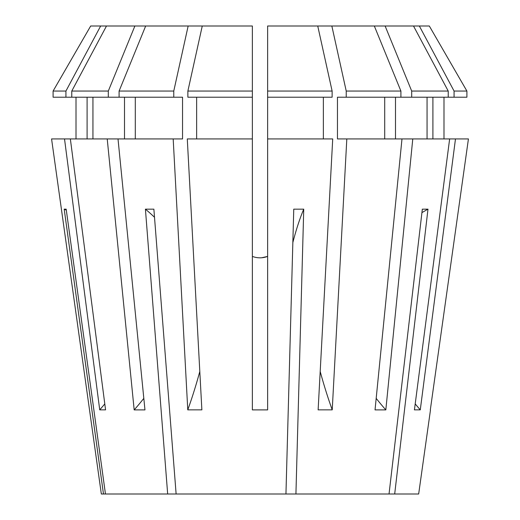 <?xml version="1.0" encoding="UTF-8"?>
<svg xmlns="http://www.w3.org/2000/svg" width="520" height="520" viewBox="0 0 520 520"><rect width="100%" height="100%" fill="white"/><g stroke="black" fill="none" stroke-linecap="round" stroke-linejoin="round"><path stroke-width="0.78" d="M173.186 138.931L182.54 138.931L182.54 97.221L173.771 97.221L173.771 91.052L188.156 26L252.369 26L252.369 138.931L187.285 138.931L201.87 409.857L187.772 409.857L173.186 138.931L70.356 138.931L105.567 409.857L99.723 409.857L64.519 138.931L51.571 138.931L89.531 410.013L51.571 138.931M104.793 403.91A356.09 328.985 -90 0 1 99.723 409.857M415.207 403.91A356.09 328.985 -90 0 0 420.277 409.857L414.434 409.857L449.644 138.931L412.776 138.931L385.827 409.89L375.037 409.89L401.986 138.931L337.46 138.931L337.46 97.221L346.229 97.221L346.229 91.052L331.844 26L267.631 26L267.631 409.89L252.369 409.89L252.369 138.931M320.197 371.481A356.09 136.266 -90 0 0 332.228 409.857L318.13 409.857L332.716 138.931L267.631 138.931M199.803 371.481A356.09 136.266 -90 0 1 187.772 409.857M430.469 410.013L418.665 494L176.124 494L153.875 209.164L145.418 209.164L167.667 494L105.456 494L66.177 209.164L64.194 209.164L103.467 494L101.335 494L89.531 410.013M468.429 138.931L430.32 409.89L468.429 138.931L449.644 138.931M420.277 409.857L455.481 138.931M332.228 409.857L346.814 138.931M118.014 138.931L144.963 409.89L134.173 409.89A315.393 223.015 90 0 0 143.819 398.359M107.224 138.931L134.173 409.89M292.851 242.495A305.221 59.547 90 0 1 303.739 209.164L293.761 209.164L285.948 494M303.739 209.164L295.925 494M421.928 212.635A305.221 253.78 90 0 1 427.986 209.164L422.331 209.164L389.031 494M427.986 209.164L394.687 494M261.697 257.764L267.631 256.418C262.548 258.297 257.465 258.297 252.369 256.418M154.512 217.302A305.221 169.572 90 0 0 145.418 209.164M167.667 494L176.124 494M103.467 494L105.456 494M429.312 26L466.901 91.052L429.312 26L385.119 26L411.697 91.052L411.697 97.221L346.229 97.221M331.844 26L385.119 26M188.156 26L90.688 26L53.099 91.052L53.099 97.221L65.93 97.221L65.93 91.052L53.099 91.052L90.688 26M92.937 138.931L92.937 97.221M124.501 97.221L124.501 138.931M134.881 26L108.303 91.052L108.303 97.221L173.771 97.221M108.303 97.221L71.773 97.221L71.773 91.052L106.496 26M108.303 91.052L71.773 91.052M432.906 138.931L432.906 97.221M443.989 97.221L443.989 138.931L443.989 97.221M384.703 97.221L384.703 138.931M411.697 97.221L454.071 97.221L454.071 91.052L419.341 26M454.071 91.052L466.901 91.052L466.901 97.221L454.071 97.221M374.322 26L400.907 91.052L400.907 97.221M400.907 91.052L346.229 91.052M196.638 138.931L196.638 97.221M252.369 97.221L187.876 97.221L187.876 91.052L202.261 26M252.369 91.052L187.876 91.052M64.519 138.931L70.356 138.931M87.094 138.931L87.094 97.221M76.011 97.221L76.011 138.931M71.773 97.221L65.93 97.221M65.93 91.052L100.659 26M401.986 138.931L412.776 138.931M427.063 138.931L427.063 97.221M395.499 97.221L395.499 138.931M323.362 138.931L323.362 97.221M267.631 91.052L332.124 91.052L332.124 97.221L267.631 97.221M466.901 91.052L466.901 97.221M448.227 97.221L448.227 91.052L411.697 91.052M448.227 91.052L413.504 26M332.124 91.052L317.74 26M135.298 97.221L135.298 138.931M173.771 91.052L119.093 91.052L119.093 97.221M145.678 26L119.093 91.052M385.827 409.89A315.393 223.015 90 0 1 376.181 398.359M66.313 210.171A305.221 299.351 90 0 0 64.194 209.164"/></g></svg>
